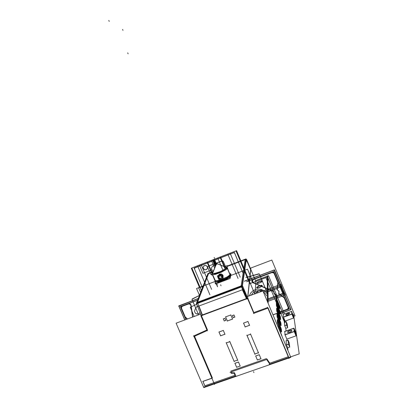 <?xml version="1.0" encoding="UTF-8"?>
<svg xmlns="http://www.w3.org/2000/svg" width="408" height="408" viewBox="0 0 408 408"><rect width="100%" height="100%" fill="white"/><g stroke="black" fill="none" stroke-linecap="round" stroke-linejoin="round"><path stroke-width="0.61" d="M243.29 289.435L197.88 306.418M199.364 302.44L199.476 302.124M246.651 299.084L242.306 289.69M247.274 261.814L250.609 269.678M198.63 306.025L202.297 315.527M200.048 302.18L200.165 301.869M201.348 315.665L247.467 298.569M202.46 315.124L198.946 306.02M200.201 301.854L200.088 302.165M219.351 294.943L219.433 294.637M202.526 301.252L202.638 300.941M202.847 300.859L202.735 301.175M247.896 321.422L249.574 325.4M249.63 325.293L245.075 326.941M245.193 326.986L243.515 323.014M243.459 323.121L248.013 321.468M288.971 357.964L290.776 357.337L262.976 290.95L247.064 296.631M288.798 358.025L214.669 383.811M214.328 383.928L203.77 387.6L176.113 323.197L200.761 314.048M211.895 378.252L202.73 381.455M193.627 335.585L214.542 384.438L214.771 383.285M204.887 385.978L202.883 381.301M235.987 375.906L204.026 387.024M234.289 373.59L235.385 376.171M231.244 373.432L234.371 373.646M230.704 372.02L231.316 373.463M267.378 359.224L230.005 372.295M269.866 364.227L266.587 359.387M293.561 314.502L299.217 353.899L269.234 364.334M289.333 343.108L288.089 340.134L286.034 340.864M286.421 344.918L288.517 344.184L288.104 340.114L288.451 344.138L289.716 347.162M286.39 344.78L288.487 344.046L289.751 347.07M267.255 275.696L267.449 301.629M267.49 307.163L289.027 358.571M279.414 306.546L276.323 298.906L279.266 306L279.521 307.999M279.286 308.178L279.556 308.647L279.286 308.178M279.791 311.758L276.614 303.899L279.638 311.192L279.908 313.324M279.669 313.507L279.939 313.981L279.669 313.507M280.194 317.276L276.92 309.182L279.959 316.475L280.316 318.964M280.067 319.153L280.352 319.637L280.067 319.153M280.617 323.131L277.246 314.787L280.413 322.407L280.75 324.952M280.495 325.14L280.786 325.635L280.495 325.14M281.066 329.348L277.588 320.734L280.898 328.7L281.209 331.316M280.949 331.51L281.245 332.01L280.949 331.51M288.048 340.134L286.049 340.843M253.511 313.421L268.189 308.055M268.138 303.272L267.837 276.435M256.331 292.725L257.989 292.801L256.637 292.913L256.392 292.409L258.998 290.756L260.763 290.21L262.14 290.282L260.763 290.21L258.998 290.756L257.331 291.593L256.316 292.618L257.331 291.593L258.998 290.756L260.763 290.21L262.14 290.282L260.763 290.21L258.998 290.756L257.331 291.593L256.316 292.618L257.331 291.593L258.998 290.756L260.763 290.21L262.14 290.282M262.191 290.435L260.447 291.888M256.612 287.87L257.366 288.068L259.59 287.492L261.717 286.37L262.293 285.559L261.671 286.406L260.054 287.298L257.193 288.074L256.596 287.778L257.173 287.074L259.799 285.763L262.252 285.503L261.395 285.376L259.202 285.983L256.596 287.778L259.202 285.983L261.395 285.376L262.252 285.503L261.395 285.376L259.202 285.983L256.596 287.778L259.202 285.983L261.395 285.376L262.252 285.503M262.385 281.015L261.793 281.846L260.222 282.713L257.876 283.438L256.923 283.356L257.122 282.785L258.825 281.724L261.064 280.959L262.364 280.99L259.396 281.479L256.861 283.203L259.396 281.479L262.364 280.99L259.396 281.479L256.861 283.203L259.396 281.479L262.364 280.99M250.726 268.571L247.753 296.601M247.549 298.483L253.914 313.604M247.146 298.967L247.687 298.768M250.777 269.295L247.921 296.54L250.838 268.811M246.335 259.539L242.153 286.88L247.676 298.819M249.696 266.832L250.334 268.219M241.852 287.666L241.409 286.691M247.61 297.947L242.724 286.176L196.386 303.552L198.007 307.443M248.161 297.927L200.869 315.46M201.001 316.072L201.532 315.874M201.312 316.001L196.656 303.935M250.293 268.235L246.565 259.452M246.503 260.6L246.126 259.774M246.121 259.82L245.937 259.641M196.809 304.052L208.508 273.651L207.779 273.926L212.665 272.06L208.508 273.651L197.523 302.272L241.215 285.875L245.295 259.146L241.092 286.513L242.163 286.798M242.276 286.982L246.274 259.565M246.871 298.733L241.317 286.457M197.564 302.252L242.102 285.534L242.301 286.334M197.528 302.267L242.097 285.544M196.901 303.629L241.378 286.952M241.286 286.717L241.199 286.472M241.087 285.921L242.077 285.549M227.19 266.082L246.055 258.856L242.005 286.171L196.411 303.277L207.968 273.447L212.833 271.585M230.326 276.532L229.862 277.251L230.326 276.532M229.138 277.889L222.773 281.204L219.779 282.163L216.99 282.494L219.779 282.163L222.773 281.204L229.138 277.889L222.773 281.204L219.779 282.163L216.99 282.494L219.779 282.163L222.773 281.204L229.138 277.889M208.529 273.64L197.263 302.955M197.385 302.629L197.263 302.95M197.191 302.981L196.799 304.021L196.926 303.083M198.721 305.77L197.62 302.823M197.6 302.828L197.676 303.073L197.6 302.828M227.062 266.546L246.004 259.274L246.299 259.804M208.61 273.61L207.794 273.921L208.61 273.61M230.321 276.364L229.888 277.144M228.949 277.96L222.753 281.148L219.861 282.081L217.092 282.458M230.291 276.211L230.26 276.609M200.568 301.986L200.685 301.67M201.241 301.731L201.353 301.42M217.286 282.382L223.171 280.903M222.289 281.24L228.664 278.067M229.928 276.971L230.143 276.053M230.27 276.583L230.27 276.287M230.474 274.66L231.025 274.451L230.087 278.496L215.46 284.034L215.806 282.943M227.384 278.552L222.89 280.786L227.384 278.552L222.89 280.786L227.384 278.552L222.89 280.786L218.729 281.836M223.421 280.056L225.869 279.128M230.239 275.66L229.77 277.649L215.052 283.234L215.592 281.525M230.352 275.165L230.724 273.6L229.867 273.926M217.591 281.663L223.615 279.883L229.087 276.808L223.615 279.883L217.591 281.663L223.615 279.883L229.087 276.808L223.615 279.883L217.591 281.663L223.615 279.883L229.087 276.808M230.265 274.931L229.566 275.997L227.598 277.425L223.1 279.664L217.255 281.387L215.648 281.331L215.307 280.979M215.347 280.724L215.781 281.377L217.622 281.341L222.176 280.036L227.011 277.782L229.949 275.599L227.011 277.782L222.176 280.036L217.622 281.341L215.781 281.377L215.347 280.724L215.327 281.025L217.199 281.403L221.274 280.362L227.327 277.598L229.974 275.563L230.234 274.783L227.445 268.423L230.306 275.211L229.439 276.318L227.389 277.741L222.926 279.913L218.433 281.347L216.332 281.591L215.404 281.209M230.239 274.773L230.204 275.191M227.511 268.326L230.26 275.344L227.378 268.51M226.879 267.225L227.103 267.852M230.296 275.191L229.923 274.304L230.285 274.91M226.471 267.699L226.379 267.169L225.425 267.016M212.94 272.396L212.568 273.018M227.174 268.005L227.225 267.628M212.935 272.411L212.614 273.273L214.695 273.411L220.529 271.504L225.609 268.658L226.552 267.444L225.435 267.021M224.543 266.654L227.327 265.588L226.282 269.418L225.231 269.821L211.594 275.028L213.017 271.07L213.583 270.851M212.65 274.625L215.465 274.329L221.32 272.264L226.318 269.479L227.654 267.923L227.103 267.454L226.588 268.291M212.135 274.329L216.668 263.446L217.586 263.828L216.316 264.374L216.668 263.446L227.052 267.679M227.486 268.362L230.382 275.237L229.684 276.303L227.72 277.736L223.227 279.965L218.606 281.474L215.781 281.632L212.619 274.635M222.926 270.698L215.225 273.64M212.155 273.472L207.499 261.936L220.085 257.065L224.788 268.214L220.085 257.065L207.499 261.936L212.257 273.181M215.087 280.118L215.388 280.719L216.016 280.832L219.489 280.235L227.067 276.981L229.118 275.558L229.984 274.451L230.352 275.324M219.835 280.633L222.227 280.133L224.456 278.878L219.835 280.633M222.931 275.252L222.676 276.14L222.936 277.246M221.371 279.465L220.621 279.628M218.53 278.74L217.903 277.262L218.163 278.195M222.987 277.369L222.992 275.395L221.717 274.365M218.601 275.41L220.447 274.706M222.181 275.456L222.625 276.507M219.81 274.059L221.452 274.043L222.574 274.757L223.145 275.935L222.977 277.343L222.992 275.41L221.432 274.038L219.3 274.283L218.275 275.533L219.3 274.283L221.432 274.038L222.992 275.41L222.977 277.343M221.549 274.283L219.637 274.242L218.29 275.528L219.3 274.283L220.983 273.947L222.794 275.038L222.753 276.247M218.561 275.425L220.519 274.676M222.151 275.39L222.804 276.41M218.382 278.139L218.397 276.155L219.535 275.165L221.075 275.135L222.533 276.558M218.101 278.032L217.913 277.287L218.224 278.021M218.586 275.415L220.488 274.691L218.586 275.415M222.748 276.267L222.166 275.42L222.569 276.374M222.493 276.42L221.024 275.104L219.529 275.15L218.418 276.099L218.316 278.011L219.315 279.123L220.284 279.419L221.717 279.052L222.579 277.884L222.493 276.42L222.579 277.884L221.717 279.052L220.284 279.419L218.902 278.827L218.142 277.037L218.708 275.701L219.529 275.15L221.024 275.104L222.493 276.42L221.024 275.104L219.529 275.15L218.708 275.701L218.173 277.532L218.902 278.827L219.785 279.327L221.274 279.281L222.095 278.73L222.635 276.899L221.906 275.604L221.024 275.104L219.529 275.15L218.708 275.701L218.173 277.532L218.902 278.827L219.785 279.327L221.274 279.281L222.095 278.73L222.635 276.899L222.493 276.42L222.579 277.884L222.095 278.73L221.274 279.281L219.785 279.327L218.902 278.827L218.173 277.532L218.708 275.701L219.529 275.15L221.024 275.104L222.493 276.42M222.513 276.241L222.952 277.282M222.421 276.303L222.406 278.281L221.269 279.276L219.728 279.301L218.275 277.879M222.029 279.092L220.672 279.608L222.029 279.092M219.142 280.189L223.482 278.536L221.666 274.242L217.326 275.895L219.142 280.189M219.127 276.344L220.065 275.808L221.233 276.109L221.809 277.175L221.508 278.159L221.717 276.762L220.488 275.808L219.147 276.333M219.127 276.359L218.958 277.761L218.872 276.925L219.127 276.359L218.958 277.761L218.872 276.925L219.315 276.282L220.539 275.818L221.697 276.716L220.539 275.813M218.974 277.802L220.101 278.669L218.917 277.695L219.157 276.303M221.488 278.185L220.172 278.684L221.564 278.103L221.697 276.695M219.734 275.89L220.534 275.808M221.498 278.205L221.697 276.716M218.928 277.766L220.157 278.715M220.121 278.69L218.953 277.787M219.147 276.323L218.948 277.812M201.44 301.66L201.552 301.344M293.821 316.297L295.055 315.853L271.82 260.059L250.109 268.306M200.593 292.485L198.625 287.854L203.031 286.181M291.506 311.279L291.888 314.084L293.597 318.194M283.269 317.138L292.046 313.966L293.76 318.077M291.71 311.299L292.087 314.104L283.305 317.271M289.741 313.471L287.829 314.869L286.574 315.17L285.768 314.905L286.732 313.941L289.094 313.206L289.705 313.38L287.951 313.421L285.916 314.563L287.528 313.568L289.374 313.222L287.528 313.568L285.916 314.563L285.835 315.042L286.248 315.175L287.829 314.869L289.741 313.471L287.829 314.869L286.574 315.17L285.768 314.905L286.574 315.17L287.829 314.869L289.741 313.471M285.743 314.869L287.497 313.492L289.114 313.125L289.7 313.354L287.951 314.736L286.329 315.098L285.738 314.782M207.325 330.863L200.889 315.777M193.769 336.651L207.463 330.449M262.135 290.369L261.314 290.001L258.978 290.613L256.805 291.796L256.265 292.546M256.275 292.434L257.086 292.806L259.437 292.194L261.191 291.307L262.135 290.256M262.247 285.58L261.457 285.243L259.187 285.845L257.489 286.697L256.55 287.706M256.555 287.599L257.341 287.941L259.626 287.334L261.334 286.477L262.252 285.473M262.354 281.056L261.594 280.75L259.386 281.341L257.326 282.448L256.816 283.132M256.821 283.03L257.581 283.346L259.804 282.749L261.467 281.918L262.359 280.959M256.877 283.29L257.606 283.468L259.769 282.902L262.415 281.127L261.35 282.137L259.605 282.963L257.443 283.478L256.861 283.203L257.443 283.478L259.605 282.963L261.35 282.137L262.415 281.127L261.35 282.137L259.605 282.963L257.443 283.478L256.861 283.203M287.36 324.406L286.222 321.683L284.34 322.361M284.697 325.676L286.523 325.023L284.697 325.676L286.523 325.023L284.697 325.676L286.523 325.033L287.681 327.803M286.523 325.033L286.176 321.632L286.579 325.074L284.667 325.757M284.641 325.635L286.554 324.952L287.706 327.721M286.186 321.693L284.356 322.345M295.815 332.571L293.979 328.16L284.539 331.525M293.811 328.221L294.234 331.495L296.106 335.973M284.825 334.774L294.413 331.367L296.279 335.84M293.99 328.19L294.459 331.515L284.871 334.927M291.827 330.541L291.516 331.184L289.94 332.102L288.17 332.479L287.543 332.214L288.068 332.556L289.797 332.255L291.465 331.347L291.858 330.602L291.134 331.597L289.313 332.408L287.793 332.489L287.701 331.811L289.45 330.704L291.159 330.332L291.832 330.562L291.159 330.332L289.45 330.704L287.507 332.076M287.518 332.178L288.14 331.291L289.415 330.618L291.174 330.25L291.842 330.643M279.291 305.281L279.679 306.459M279.679 306.408L279.832 308.54M276.216 297.916L279.363 305.454M276.425 300.635L276.272 298.013M279.551 308.081L276.359 300.436M279.832 308.489L279.48 307.907M279.664 310.452L280.067 311.671M280.061 311.62L280.23 313.874M276.502 302.879L279.74 310.631M276.721 305.75L276.563 302.976M279.939 313.405L276.655 305.546M280.225 313.818L279.868 313.227M280.061 315.925L280.475 317.189M280.469 317.133L280.648 319.52L280.276 318.867M276.803 308.137L280.138 316.108M277.037 311.171L276.864 308.234M280.352 319.051L276.966 310.962M280.48 321.728L280.908 323.039M280.903 322.978L281.092 325.518L280.704 324.85M277.124 313.706L280.556 321.912M277.369 316.929L277.19 313.808M280.786 325.038L277.297 316.705M280.923 327.889L281.367 329.251M281.362 329.19L281.561 331.888M277.465 319.627L281.005 328.083M277.726 323.044L277.532 319.724M281.245 331.403L277.649 322.815M281.556 331.821L281.163 331.209M281.398 334.448L281.857 335.866M281.851 335.794L281.872 336.065M277.833 325.926L281.484 334.647M277.935 326.67L277.899 326.023M234.87 317.123L233.942 314.925M233.993 314.956L232.341 315.562M232.351 315.506L233.284 317.705M233.233 317.674L234.886 317.067M224.196 320.984L225.838 320.382M225.823 320.438L224.895 318.245M224.946 318.276L223.304 318.877M223.314 318.827L224.242 321.014M225.573 316.797L227.384 321.076M227.246 321.03L232.667 319.046M232.596 319.168L230.785 314.884M230.923 314.925L225.502 316.919M234.855 363.339L238.558 362.034M238.451 361.983L240.205 366.109M240.241 366.002L236.538 367.302M236.645 367.353L234.891 363.232M237.711 360.05L234.014 361.355M234.238 361.697L226.114 342.582M226.2 342.975L229.898 341.644M229.673 341.302L237.798 360.442M218.907 332.046L223.39 330.419M223.273 330.373L224.946 334.32M225.002 334.213L220.514 335.835M220.636 335.881L218.958 331.939M255.602 356.036L259.35 354.715M259.248 354.659L261.003 358.816M261.038 358.714L257.29 360.024M257.397 360.08L255.643 355.929M258.509 352.716L254.76 354.037M254.99 354.384L246.855 335.126M246.937 335.524L250.685 334.178M250.456 333.831L258.59 353.109M284.493 313.966L268.525 275.726L255.515 280.607M267.867 277.731L283.234 314.527M289.945 309.968L290.511 309.453L290.516 308.693L274.334 270.428L273.436 270.356L244.412 281.28L273.436 270.356L274.334 270.428L290.593 309.019L289.945 309.968L277.455 314.491L289.945 309.968M179.775 305.607L179.245 306.112L179.255 306.852L184.865 319.949L179.255 306.852L179.296 306.015L198.191 298.676L179.775 305.607M234.748 253.429L234.197 252.878L233.417 252.863L194.703 267.934L194.534 268.959L202.47 287.635L194.534 268.959L194.703 267.934L233.417 252.863L234.197 252.878L234.748 253.429L243.112 273.34L234.748 253.429M257.989 292.801L256.754 292.934L256.316 292.618L256.754 292.934L257.989 292.801L256.754 292.934L256.316 292.618M262.308 285.646L261.671 286.406L259.417 287.558L257.193 288.074L256.596 287.778L257.193 288.074L259.417 287.558L261.671 286.406L262.308 285.646L261.671 286.406L259.417 287.558L257.193 288.074L256.596 287.778M226.848 267.337L227.164 267.531M227.2 267.592L227.327 268.173L226.343 269.193L227.281 268.255L227.21 267.867M216.291 264.358L212.594 272.916L212.986 273.482L215.949 273.13L220.529 271.504L224.67 269.331L226.532 267.582L224.67 269.331L220.529 271.504L215.949 273.13L212.986 273.482L212.594 272.916L216.668 263.446L227.639 268.046M225.782 269.606L219.152 272.947L213.124 274.446L219.152 272.947L225.782 269.606M230.306 275.211L229.403 276.349L227.261 277.817L222.641 280.026L218.112 281.413L216.113 281.571L215.373 281.081L216.113 281.571L218.112 281.413L222.641 280.026L227.261 277.817L230.025 275.721L230.306 275.211L227.445 268.423L230.306 275.211M214.333 273.982L219.045 272.61L224.074 270.259L219.045 272.61L214.333 273.982M226.511 268.576L227.149 267.725L226.511 268.576M291.873 330.674L291.465 331.347L289.797 332.255L288.068 332.556L287.543 332.214L288.589 331.112L291.159 330.332L291.832 330.562L289.91 330.546L287.701 331.811L287.615 332.377L288.068 332.556L289.797 332.255L291.465 331.347L291.873 330.674M223.334 261.462L222.115 260.86L214.088 263.95L215.281 266.771L214.088 263.95L222.564 260.845L223.334 261.462L226.063 267.934L223.334 261.462M203.266 268.413L204.734 269.729L206.224 269.683L207.33 268.729L207.427 266.812L205.958 265.491L204.469 265.542L203.653 266.093L203.092 267.434L203.852 269.229L205.739 269.805L207.33 268.729L207.427 266.812L206.841 265.99L205.459 265.399L203.653 266.093L203.092 267.434L203.266 268.413M210.528 273.88L211.053 274.416L211.798 274.462L210.574 273.977L207.799 267.444L210.528 273.88M208.34 266.164L207.799 266.689L207.799 267.444L207.759 266.791L208.238 266.21L216.23 263.124L208.34 266.164M214.006 259.417L213.904 260.115L215.995 265.062L213.904 260.115L214.006 259.417L213.547 259.595L214.006 259.417M214.159 260.08L213.547 259.59L214.011 259.417L216.194 264.583L214.011 259.417L213.547 259.59L214.108 259.978L216.128 264.741L214.159 260.08M266.551 295.8L265.282 293.709L263.435 292.051L265.282 293.709L266.551 295.8M262.043 291.297L258.371 290.588L255.638 291.118L253.266 292.49L251.109 295.356L253.266 292.49L255.638 291.118L258.371 290.588L262.043 291.297M182.223 306.087L181.274 306.995L181.29 308.326L185.074 317.159L187.252 319.061L185.074 317.159L181.147 307.561L182.044 306.168L188.624 303.68L182.223 306.087M191.082 305.138L190.194 303.832L188.624 303.68L190.194 303.832L191.031 304.914L192.785 317.006L191.082 305.138M287.385 309.473L288.4 308.545L288.481 307.372L284.626 298.105L278.878 293.449L278.96 291.2L277.246 289.624L278.083 282.469L273.86 272.738L272.937 272.284L271.912 272.371L252.261 280L251.884 281.398L252.715 282.632L273.569 291.587L274.079 293.77L276.104 294.892L278.225 310.886L279.22 311.875L280.633 311.921L287.574 309.392L288.4 308.545L288.522 307.566L284.56 297.983L278.878 293.449L278.96 291.2L277.246 289.624L278.083 282.469L273.86 272.738L272.937 272.284L271.912 272.371L253.001 279.48L251.96 280.515L251.96 281.693L252.991 282.775L273.569 291.587L274.079 293.77L276.104 294.892L278.103 310.432L278.802 311.63L280.403 311.987L287.385 309.473M197.36 305.893L195.315 308.805L194.499 311.299L195.208 313.012L196.222 313.778L197.462 314.058L198.681 313.798L199.976 312.533L198.681 313.798L196.829 313.981L195.208 313.012L194.499 311.299L195.315 308.805L197.36 305.893M180.484 306.653L197.594 300.222L180.484 306.653L185.997 319.525L180.484 306.653M267.393 294.056L265.251 291.526L263.884 290.552L260.768 289.318L257.428 289.139L255.796 289.461L252.838 290.868L250.563 293.153L249.217 296.06L250.563 293.153L252.838 290.868L255.796 289.461L257.428 289.139L260.768 289.318L263.884 290.552L265.251 291.526L267.393 294.056M273.855 291.46L273.773 292.424L274.273 293.632L276.318 294.673L278.307 310.111L278.822 311.151L280.607 311.666L287.069 309.335L287.992 308.586L288.232 307.632L284.284 298.013L278.567 293.505L278.929 292.255L278.735 291.281L278.164 290.45L276.981 289.782L277.822 282.433L274.115 273.518L273.391 272.799L271.779 272.671L253.628 279.495L252.715 280.26L252.583 281.709L253.613 282.795L273.855 291.46L273.773 292.424L274.273 293.632L276.318 294.673L278.424 310.565L279.419 311.554L280.837 311.6L287.257 309.259L287.992 308.586L288.211 307.433L284.284 298.013L278.567 293.505L278.929 292.255L278.735 291.281L278.164 290.45L276.981 289.782L277.822 282.433L274.115 273.518L273.391 272.799L271.779 272.671L253.628 279.495L252.715 280.26L252.481 281.117L252.71 281.984L253.613 282.795L273.855 291.46M190.893 305.454L190.006 304.149L188.654 303.929L182.345 306.301L181.514 307.311L181.591 308.458L185.232 316.965L187.496 318.969L185.232 316.965L181.591 308.458L181.514 307.311L182.345 306.301L188.435 303.996L189.577 303.96L190.378 304.434L190.893 305.454L192.566 317.087L190.893 305.454M221.508 278.159L221.712 276.762L221.508 278.159M220.488 275.808L219.754 275.89L220.488 275.808M215.756 265.644L213.206 265.746L211.788 267.174L211.512 268.158L211.747 269.673L213.374 271.351L211.747 269.673L211.512 268.158L211.788 267.174L213.206 265.746L215.756 265.644M192.041 299.528L192.26 298.916L199.436 295.458L192 299.324L192.26 298.916L192.02 299.477L198.579 314.859L192.041 299.528M258.805 273.829L259.411 274.084L267.388 293.138L259.269 273.921L245.82 277.486L258.805 273.829M208.508 273.651L197.538 302.267L208.508 273.651L212.665 272.06L208.508 273.651L197.538 302.267L241.215 285.875L245.244 259.58L227.067 266.541L245.988 259.294M226.817 267.464L227.088 267.572L226.817 267.464M227.44 267.709L227.169 267.602M219.856 273.936L219.586 274.819M200.241 302.109L200.359 301.793M202.847 301.13L202.96 300.818M243.561 323.085L245.162 326.89L249.533 325.304L245.162 326.89L249.533 325.304L245.162 326.89L243.561 323.085L245.162 326.89L243.561 323.085L245.162 326.89L249.543 325.304L247.936 321.494M243.55 323.065L247.921 321.478M202.939 381.307L211.864 378.185M212.41 377.992L194.56 336.289M194.31 335.707L206.948 329.985M207.427 329.766L201.506 315.884M247.763 298.12L253.842 312.569L267.638 307.525L253.842 312.569L247.763 298.12L253.842 312.569L247.763 298.12L253.842 312.569L267.638 307.525M268.163 308.065L288.527 356.668M288.267 356.755L269.79 363.191L267.158 359.305L269.79 363.191L288.267 356.755L269.79 363.191L288.267 356.755L269.79 363.191L267.158 359.305M266.587 358.576L230.851 371.086M231.188 371.882L231.438 372.468L234.406 372.667L231.438 372.468L231.188 371.882L231.438 372.468L231.188 371.882L231.438 372.468L234.406 372.667M234.478 372.779L235.482 375.141M235.018 375.304L204.872 385.8L202.97 381.373L204.872 385.8L235.018 375.304L204.872 385.8L235.018 375.304L204.872 385.8L202.97 381.373M233.957 314.961L232.371 315.542L233.957 314.961L232.376 315.547L233.264 317.654L234.85 317.072L233.264 317.654L234.85 317.072L233.264 317.654L232.371 315.542L233.957 314.961L232.376 315.547L233.264 317.654L234.855 317.072L233.963 314.966M223.334 318.867L224.227 320.963L225.803 320.387L224.227 320.963L225.803 320.387L224.227 320.963L223.334 318.867L224.227 320.963L223.334 318.867L224.227 320.963L225.803 320.387L224.915 318.286L223.334 318.862L224.91 318.281L223.334 318.862L224.91 318.281L225.808 320.387L224.915 318.286L225.808 320.387L224.915 318.286L223.334 318.862M225.614 316.878L227.353 320.979L232.555 319.071L227.353 320.979L232.555 319.071L227.353 320.979L225.614 316.878L227.353 320.979L225.614 316.878L227.353 320.979L232.555 319.071L230.826 314.961L232.565 319.071L230.826 314.961M230.811 314.956L225.609 316.868M238.476 362.039L234.931 363.288L236.614 367.251L240.159 366.007L236.614 367.251L234.937 363.309L238.476 362.039L234.931 363.288L238.476 362.039L234.931 363.288L236.614 367.251L234.937 363.309L236.614 367.251L240.159 366.007M240.174 366.002L238.496 362.054M226.287 342.944L234.085 361.304L237.635 360.055L234.085 361.304L237.635 360.055L234.085 361.304L226.287 342.944L234.085 361.304L226.287 342.944L234.085 361.304L237.635 360.055L229.842 341.664M229.821 341.649L226.277 342.924M223.298 330.429L218.999 331.995M219.004 332.01L220.606 335.779L224.905 334.223L220.606 335.779L224.905 334.223L220.606 335.779L219.004 332.01L220.606 335.779L219.004 332.01L220.606 335.779L224.905 334.223L223.319 330.444L224.92 334.218L223.319 330.444M259.269 354.72L255.678 355.985M255.689 356.005L257.361 359.973L260.957 358.714L257.361 359.973L260.957 358.714L257.361 359.973L255.689 356.005L257.361 359.973L255.689 356.005L257.361 359.973L260.957 358.714L259.289 354.736M247.024 335.493L254.832 353.986L258.427 352.716L254.832 353.986L247.024 335.493L254.832 353.986L258.427 352.716L254.832 353.986L247.024 335.493L254.832 353.986L258.427 352.716M258.437 352.716L250.624 334.198M250.604 334.183L247.013 335.473M286.977 340.512L286.839 339.084L296.045 335.825L286.839 339.084L286.977 340.512L286.839 339.084L285.07 334.851L286.839 339.084L286.977 340.512L286.839 339.084L285.07 334.851L286.839 339.084L296.045 335.825L286.839 339.084L285.07 334.851M295.953 335.055L295.596 332.551L295.953 335.055L295.596 332.551L295.953 335.055L295.596 332.551L294.112 328.991M286.064 330.98L285.809 328.338L287.63 327.685L286.564 325.079L287.65 327.68L285.809 328.338L286.064 330.98L285.809 328.338L284.723 325.737L285.809 328.338L286.064 330.98L285.809 328.338L284.723 325.737L285.809 328.338L287.63 327.685L285.809 328.338L284.723 325.737M287.635 327.542L287.303 324.37L287.635 327.542L287.303 324.37L287.635 327.542L287.303 324.37L286.258 321.866M285.207 322.04L285.115 321.091L293.546 318.061L291.934 314.16L293.556 318.056L285.115 321.091L285.207 322.04L283.489 317.205L285.207 322.04L283.489 317.205L285.115 321.091L293.546 318.061L285.115 321.091L283.489 317.205M293.459 317.353L293.168 315.308L293.459 317.353L293.168 315.308L293.459 317.353L293.168 315.308L291.807 312.038M287.941 350.569L287.671 347.733L289.665 347.035L287.671 347.733L286.482 344.898L287.671 347.733L287.941 350.569L287.671 347.733L287.941 350.569L287.671 347.733L286.482 344.898L287.671 347.733L289.665 347.035L287.671 347.733L286.482 344.898M289.67 346.877L289.267 343.062L289.67 346.877L289.267 343.062L289.67 346.877L289.267 343.062L288.13 340.333M286.447 344.76L286.095 340.904L288.058 340.211L286.095 340.904L286.447 344.76L286.095 340.904L288.058 340.211L286.095 340.904L286.447 344.76L286.095 340.904L288.058 340.211M289.685 347.024L288.497 344.189M288.461 344.051L288.074 340.206M286.457 344.826L288.451 344.123M267.852 302.593L267.607 277.027M267.852 277.613L283.223 314.425L267.852 277.613L283.223 314.425L267.852 277.613L283.223 314.425L283.463 317.067L283.223 314.425L291.526 311.421L283.223 314.425L268.199 278.44L283.223 314.425L283.463 317.067L283.223 314.425L291.526 311.421M284.692 325.62L284.396 322.397L284.692 325.62L284.396 322.397L286.192 321.754L284.396 322.397L284.692 325.62L284.396 322.397L286.192 321.754M285.039 334.698L284.759 331.546L285.039 334.698L284.759 331.546L293.806 328.318L284.759 331.546L285.039 334.698L284.759 331.546L293.806 328.318M276.012 298.156L276.145 300.512M276.175 300.727L279.225 308.03M276.293 303.129L276.435 305.628M276.461 305.847L279.602 313.354M276.588 308.392L276.741 311.044M276.772 311.268L280 318.995M276.905 313.971L277.063 316.792M277.098 317.026L280.423 324.982M277.241 319.897L277.409 322.901M277.445 323.146L280.877 331.347M267.271 277.154L255.862 281.433L255.056 293.893L255.862 281.433L267.271 277.154L255.862 281.433L255.056 293.893L255.862 281.433L267.271 277.154L255.862 281.433L255.056 293.893M250.787 269.316L255.862 281.433M242.377 286.304L246.213 259.973L247.1 261.88L246.213 259.973L242.377 286.304L246.213 259.973L247.1 261.88L246.213 259.973L242.377 286.304M249.273 266.531L250.634 269.448L249.273 266.531M241.505 286.906L246.784 298.478L241.505 286.906L197.763 303.307L241.505 286.906L246.784 298.478L241.505 286.906L197.763 303.307L198.706 305.806L197.763 303.307L241.505 286.906M246.432 298.61L202.184 315.017M246.126 259.789L247.1 261.88M249.308 266.618L250.629 269.453M227.067 266.541L245.244 259.58L227.067 266.541L245.244 259.58L241.215 285.875L197.538 302.267L241.215 285.875L245.223 259.595L241.092 286.513M201.481 301.374L201.363 301.685M201.562 301.614L201.674 301.298M223.242 280.648L223.043 280.174M222.539 280.918L222.34 280.444M223.054 275.538L222.809 276.389M291.899 314.022L291.547 311.411M283.468 317.154L291.899 314.114M286.533 324.962L286.207 321.749M296.06 335.82L294.29 331.577M294.25 331.423L293.831 328.312M285.049 334.795L294.25 331.525M283.453 294.387L268.097 300.033L283.453 294.387L280.265 285.901L283.453 294.387M263.471 292.133L280.959 285.646L284.748 293.908L268.097 300.033L284.748 293.908L280.959 285.646L263.471 292.133L281.26 285.534L284.447 294.02L268.097 300.033L284.447 294.02L281.26 285.534L263.471 292.133L279.965 286.013L283.754 294.275L268.097 300.033L283.754 294.275L279.965 286.013L263.471 292.133M290.96 309.641L277.471 314.532L290.96 309.641L274.416 269.943L290.96 309.641M184.829 319.959L178.816 305.923L198.212 298.625L178.816 305.923L184.829 319.959M244.418 281.234L274.416 269.943L244.418 281.234M202.45 287.686L194.091 268.02L234.381 252.45L243.127 273.273L234.381 252.45L194.091 268.02L202.45 287.686M253.934 372.621L253.521 371.647M222.89 280.786L222.697 280.332M226.756 267.679L227.001 267.781L226.756 267.679M285.115 321.091L293.556 318.056L291.934 314.16M285.809 328.338L287.65 327.68L286.564 325.079M205.066 285.279L215.455 281.336L205.066 285.279M230.219 275.731L247.523 269.158L253.082 282.418L265.899 277.608L284.733 322.682L265.899 277.608L253.082 282.418L247.523 269.158L230.219 275.731M201.384 290.435L191.842 267.99L236.023 250.9L249.257 282.418L236.023 250.9L191.842 267.99L201.384 290.435M199.425 265.057L227.791 254.082L238.053 278.465L227.791 254.082L199.425 265.057L202.934 273.319L199.425 265.057M211.716 269.948L202.934 273.319L211.716 269.948M212.619 259.952L214.945 259.055L212.619 259.952L215.388 266.516L212.619 259.952M215.327 266.664L212.512 259.993L215.052 259.014L212.512 259.993L215.327 266.664M213.129 259.758L214.429 259.253L216.439 264.002L214.429 259.253L213.129 259.758L215.684 265.807L213.129 259.758M197.584 265.766L230.138 253.174L239.731 275.981L230.138 253.174L197.584 265.766L209.921 294.826L197.584 265.766M239.904 276.395L240.225 277.154L239.904 276.395M214.695 268.189L211.41 260.421L216.153 258.585L211.41 260.421L214.695 268.189M211.609 289.354L201.042 264.43L217.739 257.973L222.691 269.708L217.739 257.973L201.042 264.43L211.609 289.354M289.665 347.035L287.671 347.733M202.608 287.283L202.312 286.595L199.558 287.64L191.291 268.204L236.589 250.68L254.77 293.995L236.589 250.68L191.291 268.204L199.558 287.64L202.312 286.595L202.608 287.283M215.393 282.158L215.149 282.249L215.393 282.158M216.515 263.808L216.23 263.124L216.515 263.808M217.286 285.008L216.679 283.575L217.286 285.008M212.267 273.156L207.514 261.926L220.07 257.071L224.777 268.229L220.07 257.071L207.514 261.926L212.267 273.156M207.142 262.069L220.442 256.928L225.053 267.857L220.442 256.928L207.142 262.069L212.068 273.707L207.142 262.069M228.898 276.971L229.194 277.67L228.898 276.971M217.602 286.768L216.306 283.713L217.602 286.768M215.501 281.816L212.486 274.691L215.501 281.816M215.929 265.225L213.547 259.595L215.929 265.225M280.954 284.34L285.003 295.122L268.112 301.323L285.003 295.122L280.954 284.34L263.002 291.006L280.954 284.34M198.706 305.806L197.763 303.307L198.706 305.806M263.002 291.006L280.571 284.483L285.386 294.979L268.112 301.323L285.386 294.979L280.571 284.483L263.002 291.006M291.072 309.692L277.501 314.609L291.072 309.692L274.467 269.836L291.072 309.692M184.753 319.989L178.709 305.878L198.252 298.523L178.709 305.878L184.753 319.989M244.428 281.137L274.467 269.836L244.428 281.137M214.542 258.392L214.149 257.468L214.542 258.392M180.336 306.587L197.651 300.079L180.336 306.587L185.89 319.566L180.336 306.587M246.626 281.663L273.748 271.463L289.379 308.963L273.008 314.9L289.379 308.963L273.748 271.463L246.626 281.663M268.01 291.766L280.199 287.252L282.907 293.439L268.087 298.896L282.907 293.439L280.199 287.252L268.01 291.766M246.611 281.795L273.681 271.616L289.221 308.897L272.962 314.792L289.221 308.897L273.681 271.616L246.611 281.795M128.107 53.79L127.699 52.821L128.107 53.79M268.005 291.679L280.281 287.135L282.764 293.408L268.087 298.809L282.764 293.408L280.281 287.135L268.005 291.679M122.966 30.345L122.579 29.417L122.966 30.345M230.367 275.359L227.445 268.423M220.228 277.807L220.147 278.077L220.228 277.807M109.217 21.415L108.783 20.4L109.217 21.415M220.616 284.789L221.024 285.753L220.616 284.789M194.208 316.481L190.261 307.234L196.681 304.261L190.261 307.234L194.208 316.481M199.481 295.341L196.574 288.507L215.455 281.336L196.574 288.507L199.481 295.341M238.338 272.646L238.797 272.473L238.338 272.646M249.257 283.851L257.106 280.908L249.257 283.851M283.203 318.357L284.973 322.595L283.203 318.357M268.199 278.44L283.223 314.425L268.199 278.44L283.223 314.425L283.463 317.067M217.51 286.804L216.214 283.749L217.51 286.804M215.455 281.959L212.395 274.727L215.455 281.959M212.022 273.845L207.05 262.104L220.539 256.892L225.665 269.056L220.539 256.892L207.05 262.104L212.022 273.845M228.98 276.905L229.27 277.603L228.98 276.905M217.28 285.049L216.658 283.58L217.28 285.049M296.045 335.825L286.839 339.084M276.323 298.906L279.036 305.403M276.614 303.899L279.404 310.58M276.92 309.182L279.791 316.052M277.246 314.787L280.204 321.861M277.588 320.734L280.643 328.027"/></g></svg>
